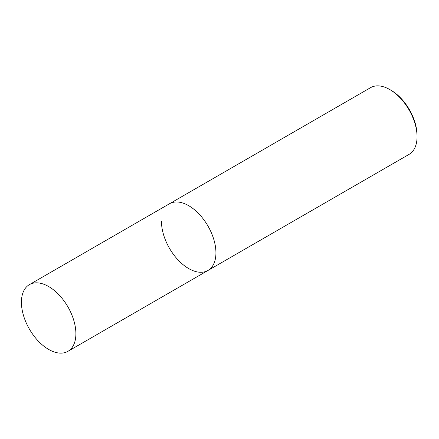 <?xml version="1.0" encoding="UTF-8"?>
<svg xmlns="http://www.w3.org/2000/svg" width="439" height="439" viewBox="0 0 439 439"><rect width="100%" height="100%" fill="white"/><g stroke="black" fill="none" stroke-linecap="round" stroke-linejoin="round"><path stroke-width="0.66" d="M48.658 286.541A38.511 22.235 60 0 1 73.818 320.475A38.511 22.235 60 0 1 67.913 351.337A38.511 22.235 60 0 1 48.658 349.428A38.511 22.235 60 0 1 23.497 315.493A38.511 22.235 60 0 1 29.402 284.631A38.511 22.235 60 0 1 48.658 286.541M188.699 205.688A38.511 22.235 60 0 1 213.859 239.623A38.511 22.235 60 0 1 207.954 270.479A38.511 22.235 -120 0 0 215.933 252.853A38.511 22.235 -120 0 0 199.119 214.095A38.511 22.235 -120 0 0 169.449 203.778A38.511 22.235 60 0 1 188.699 205.688M161.47 221.41A38.511 22.235 -120 0 0 178.278 260.162A38.511 22.235 -120 0 0 207.954 270.479L409.077 154.369A38.511 22.235 -120 0 0 417.05 136.738L417.05 135.388A36.86 21.281 -120 0 0 390.984 90.247L389.821 89.572A38.511 22.235 -120 0 0 370.565 87.663L29.402 284.631M417.05 136.738A38.511 22.235 -120 0 0 389.821 89.572M67.913 351.337L207.954 270.479"/></g></svg>
